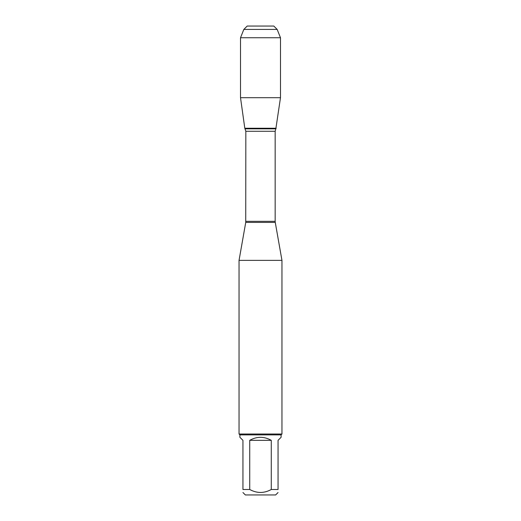 <?xml version="1.0" encoding="UTF-8"?>
<svg xmlns="http://www.w3.org/2000/svg" width="521" height="521" viewBox="0 0 521 521"><rect width="100%" height="100%" fill="white"/><g stroke="black" fill="none" stroke-linecap="round" stroke-linejoin="round"><path stroke-width="0.78" d="M278.058 489.486C278.058 493.439 278.058 493.439 278.058 489.486L271.272 489.486C264.095 493.439 256.912 493.439 249.728 489.486L242.942 489.486C242.942 493.439 242.942 493.439 242.942 489.486L242.942 440.336L239.901 437.295L239.901 434.872L281.099 434.872L281.099 437.295L278.058 440.336L278.058 489.486M278.058 492.534L275.635 494.95L245.365 494.95L242.942 492.534M271.272 489.486L271.272 440.336C264.088 436.311 256.912 436.311 249.728 440.336L249.728 489.486M277.172 29.423L243.828 29.423L247.195 26.05L273.805 26.05L277.172 29.423L280.487 37.753L280.487 97.701L240.513 97.701L244.805 128.257L276.195 128.257L244.805 128.257L245.834 131.266L245.736 222.415L275.264 222.415L281.959 260.376L239.041 260.376L239.041 434.019L281.959 434.019L281.959 260.376M281.099 434.872L281.959 434.019M249.728 440.336L271.272 440.336M280.487 37.753L240.513 37.753L240.513 97.701L244.805 128.257L260.5 128.257M260.5 26.05L247.195 26.05L243.828 29.423L240.513 37.753L240.513 97.701M245.834 221.334L275.166 221.334L275.166 131.266L245.834 131.266M245.163 128.85L275.837 128.85L280.487 97.701M245.736 222.415L239.041 260.376M275.166 131.266L275.837 128.85M275.264 222.415L275.166 221.334M239.901 434.872L239.041 434.019M243.828 29.423L240.513 37.753"/></g></svg>
